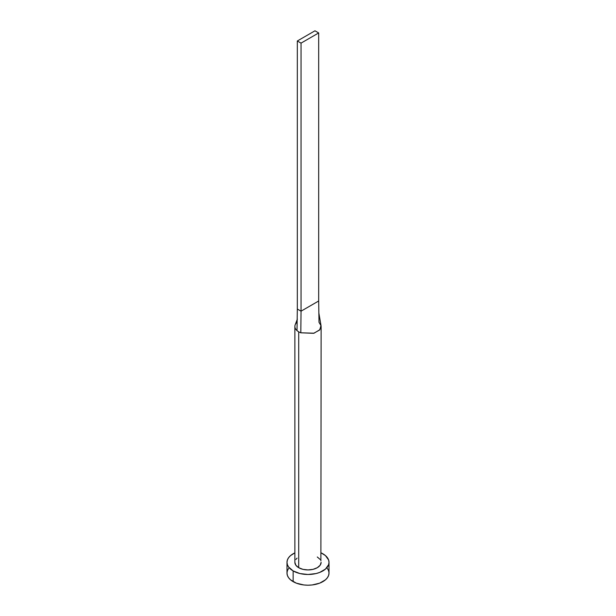 <?xml version="1.0" encoding="UTF-8"?>
<svg xmlns="http://www.w3.org/2000/svg" width="616" height="616" viewBox="0 0 616 616"><rect width="100%" height="100%" fill="white"/><g stroke="black" fill="none" stroke-linecap="round" stroke-linejoin="round"><path stroke-width="0.92" d="M295.272 324.601A13.129 7.585 0 0 0 297.004 330.6A13.129 7.585 0 0 0 298.714 331.824A13.129 7.585 0 0 0 300.824 332.809L314.045 333.194L319.873 329.699L320.99 325.364L318.857 312.99L318.68 300.993L318.996 322.322L321.082 325.787L319.573 330.045L313.652 333.302L300.824 332.809A13.129 7.585 180 0 1 298.714 331.824L298.714 567.706A13.129 7.585 0 0 0 313.028 569.353A13.129 7.585 0 0 0 321.129 562.346L320.135 565.249L317.286 567.706L313.028 569.353L308 569.931L302.972 569.353L298.714 567.706L295.865 565.249L294.872 562.346A13.129 7.585 0 0 0 298.714 567.706L298.714 331.824A13.129 7.585 180 0 1 297.004 330.6A13.129 7.585 180 0 1 294.872 326.465A13.129 7.585 180 0 1 297.128 322.214M288.588 568.429L287.395 570.701L286.987 573.072A21.013 12.127 0 0 0 293.147 581.65L293.147 570.924L299.961 573.558L308 574.482L316.039 573.558L319.673 572.433L325.471 569.084L328.605 564.71L329.013 562.346L328.605 559.982L325.471 555.609L321.129 552.875A21.013 12.127 180 0 1 322.853 553.769A21.013 12.127 180 0 1 329.013 562.346A21.013 12.127 180 0 1 316.039 573.558A21.013 12.127 180 0 1 293.147 570.924L293.147 581.65A21.013 12.127 0 0 0 316.039 584.276A21.013 12.127 0 0 0 329.013 573.072L328.605 570.701L327.412 568.429M293.147 570.924A21.013 12.127 180 0 1 286.987 562.346A21.013 12.127 180 0 1 294.872 552.875L290.529 555.609L288.588 557.703L287.395 559.982L286.987 562.346L287.395 564.71L288.588 566.99L293.147 570.924M295.865 559.443L297.081 558.135M317.286 556.987L320.135 559.443M320.882 560.868L321.129 326.465M286.987 562.346L286.987 573.072L287.395 575.436L288.588 577.708L290.529 579.81L296.327 583.152L303.904 584.969L308 585.2L312.096 584.969L319.673 583.152L325.471 579.81L327.412 577.708L328.605 575.436L329.013 573.072L329.013 562.346M297.004 330.6L297.32 309.04L297.004 330.6M300.824 332.809L301.039 311.18L297.32 309.04L297.32 40.987L297.32 309.04L301.039 311.18L300.824 332.809M318.68 300.993L301.039 311.18L301.039 43.128L318.68 32.941L318.68 300.993L301.039 311.18L301.039 43.128L318.68 32.941L314.961 30.8L297.32 40.987L301.039 43.128L297.32 40.987L314.961 30.8L318.68 32.941L318.68 300.993M294.872 562.346L294.872 326.465M295.226 324.701L297.343 319.134"/></g></svg>

